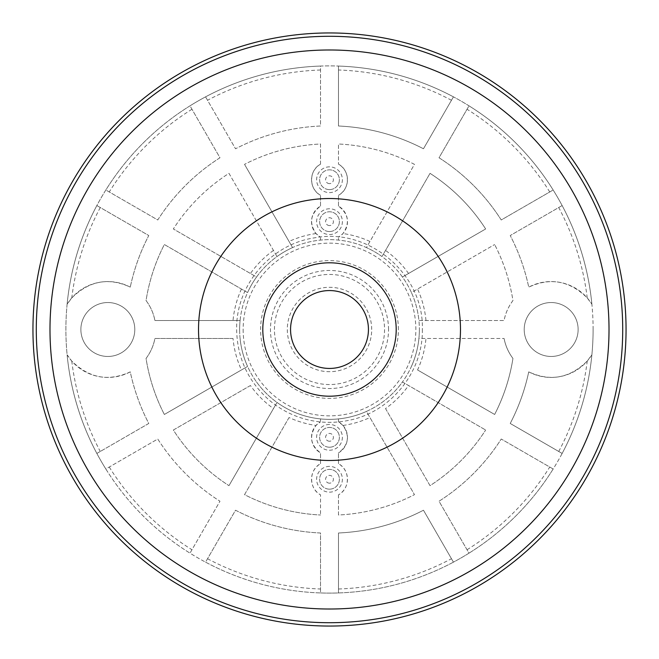 <?xml version="1.0" encoding="UTF-8"?>
<svg xmlns="http://www.w3.org/2000/svg" width="659" height="659" viewBox="0 0 659 659"><rect width="100%" height="100%" fill="white"/><g stroke="black" fill="none" stroke-linecap="round" stroke-linejoin="round"><path stroke-width="0.49" stroke-dasharray="3.29 2.47" d="M329.5 166.851A12.883 12.883 0 0 0 316.617 179.726A12.883 12.883 0 0 0 329.5 192.609A12.883 12.883 0 0 0 342.383 179.726A12.883 12.883 0 0 0 329.5 166.851M329.5 189.611A9.885 9.885 0 0 1 319.615 179.726A9.885 9.885 0 0 1 329.5 169.841A9.885 9.885 0 0 0 319.615 179.726A9.885 9.885 0 0 0 329.5 189.611A9.885 9.885 0 0 0 339.385 179.726A9.885 9.885 0 0 0 329.5 169.841A9.885 9.885 0 0 1 339.385 179.726A9.885 9.885 0 0 1 329.5 189.611M329.5 208.779A12.883 12.883 0 0 0 316.617 221.663A12.883 12.883 0 0 0 329.5 234.546A12.883 12.883 0 0 0 342.383 221.663A12.883 12.883 0 0 0 329.5 208.779M329.5 231.548A9.885 9.885 0 0 1 319.615 221.663A9.885 9.885 0 0 1 329.5 211.778A9.885 9.885 0 0 0 319.615 221.663A9.885 9.885 0 0 0 329.5 231.548A9.885 9.885 0 0 0 339.385 221.663A9.885 9.885 0 0 0 329.5 211.778A9.885 9.885 0 0 1 339.385 221.663A9.885 9.885 0 0 1 329.5 231.548M329.5 424.454A12.883 12.883 0 0 0 316.617 437.337A12.883 12.883 0 0 0 329.5 450.221A12.883 12.883 0 0 0 342.383 437.337A12.883 12.883 0 0 0 329.5 424.454M329.5 447.222A9.885 9.885 0 0 1 319.615 437.337A9.885 9.885 0 0 1 329.5 427.452A9.885 9.885 0 0 0 319.615 437.337A9.885 9.885 0 0 0 329.5 447.222A9.885 9.885 0 0 0 339.385 437.337A9.885 9.885 0 0 0 329.5 427.452A9.885 9.885 0 0 1 339.385 437.337A9.885 9.885 0 0 1 329.5 447.222M329.5 466.391A12.883 12.883 0 0 0 316.617 479.274A12.883 12.883 0 0 0 329.5 492.149A12.883 12.883 0 0 0 342.383 479.274A12.883 12.883 0 0 0 329.5 466.391M329.5 489.159A9.885 9.885 0 0 1 319.615 479.274A9.885 9.885 0 0 1 329.5 469.389A9.885 9.885 0 0 0 319.615 479.274A9.885 9.885 0 0 0 329.5 489.159A9.885 9.885 0 0 0 339.385 479.274A9.885 9.885 0 0 0 329.5 469.389A9.885 9.885 0 0 1 339.385 479.274A9.885 9.885 0 0 1 329.5 489.159M329.5 183.622A3.896 3.896 0 0 1 325.604 179.726A3.896 3.896 0 0 1 329.5 175.829A3.896 3.896 0 0 1 333.396 179.726A3.896 3.896 0 0 1 329.5 183.622M329.5 225.559A3.896 3.896 0 0 1 325.604 221.663A3.896 3.896 0 0 1 329.5 217.767A3.896 3.896 0 0 1 333.396 221.663A3.896 3.896 0 0 1 329.5 225.559M329.5 441.233A3.896 3.896 0 0 1 325.604 437.337A3.896 3.896 0 0 1 329.5 433.441A3.896 3.896 0 0 1 333.396 437.337A3.896 3.896 0 0 1 329.5 441.233M329.5 483.171A3.896 3.896 0 0 1 325.604 479.274A3.896 3.896 0 0 1 329.5 475.378A3.896 3.896 0 0 1 333.396 479.274A3.896 3.896 0 0 1 329.5 483.171M107.837 356.461A26.961 26.961 0 0 1 80.876 329.5A26.961 26.961 0 0 1 107.837 302.539A26.961 26.961 0 0 1 134.798 329.5A26.961 26.961 0 0 1 107.837 356.461A26.961 26.961 0 0 1 80.876 329.5A26.961 26.961 0 0 1 107.837 302.539A26.961 26.961 0 0 1 134.798 329.5A26.961 26.961 0 0 1 107.837 356.461M551.163 356.461A26.961 26.961 0 0 1 524.202 329.5A26.961 26.961 0 0 1 551.163 302.539A26.961 26.961 0 0 1 578.124 329.5A26.961 26.961 0 0 1 551.163 356.461A26.961 26.961 0 0 1 524.202 329.5A26.961 26.961 0 0 1 551.163 302.539A26.961 26.961 0 0 1 578.124 329.5A26.961 26.961 0 0 1 551.163 356.461M67.111 304.227A263.6 263.6 0 0 0 329.5 593.1A263.6 263.6 0 0 0 591.889 304.227L587.235 297.942C569.813 280.75 550.314 277.151 528.74 287.143A203.689 203.689 0 0 0 510.223 235.535L562.143 205.559A263.6 263.6 0 0 0 553.156 189.998L501.235 219.974A203.689 203.689 0 0 0 439.026 157.765L469.002 105.844A263.6 263.6 0 0 0 453.441 96.857L423.465 148.777A203.689 203.689 0 0 0 338.487 126.009L338.487 66.057A263.6 263.6 0 0 0 320.513 66.057L320.513 126.009A203.689 203.689 0 0 0 235.535 148.777L205.559 96.857A263.6 263.6 0 0 0 189.998 105.844L219.974 157.765A203.689 203.689 0 0 0 157.765 219.974L105.844 189.998A263.6 263.6 0 0 0 67.111 304.227A47.926 47.926 0 0 1 130.26 287.143C108.751 277.142 89.253 280.742 71.765 297.942L67.111 304.227A263.6 263.6 0 0 1 96.857 205.559L148.777 235.535A203.689 203.689 0 0 0 130.26 287.143A203.689 203.689 0 0 1 148.777 235.535L96.857 205.559M593.1 329.5A263.6 263.6 0 0 0 329.5 65.9A263.6 263.6 0 0 0 67.111 354.773L71.765 361.058C89.187 378.25 108.686 381.849 130.26 371.857A203.689 203.689 0 0 0 148.777 423.465L96.857 453.441A263.6 263.6 0 0 0 105.844 469.002L157.765 439.026A203.689 203.689 0 0 0 219.974 501.235L189.998 553.156A263.6 263.6 0 0 0 205.559 562.143L235.535 510.223A203.689 203.689 0 0 0 320.513 532.991L320.513 592.943A263.6 263.6 0 0 0 338.487 592.943L338.487 532.991A203.689 203.689 0 0 0 423.465 510.223L453.441 562.143A263.6 263.6 0 0 0 469.002 553.156L439.026 501.235A203.689 203.689 0 0 0 501.235 439.026L553.156 469.002A263.6 263.6 0 0 0 562.143 453.441L510.223 423.465A203.689 203.689 0 0 0 528.74 371.857C550.249 381.858 569.747 378.258 587.235 361.058L591.889 354.773A263.6 263.6 0 0 0 593.1 329.5M371.692 329.5A42.192 42.192 0 0 0 329.5 287.308A42.192 42.192 0 0 0 287.308 329.5A42.192 42.192 0 0 0 329.5 371.692A42.192 42.192 0 0 0 371.692 329.5M398.398 329.5A68.898 68.898 0 0 0 329.5 260.602A68.898 68.898 0 0 0 260.602 329.5A68.898 68.898 0 0 0 329.5 398.398A68.898 68.898 0 0 0 398.398 329.5M239.637 329.5A89.863 89.863 0 0 0 329.5 419.363A89.863 89.863 0 0 0 419.363 329.5A89.863 89.863 0 0 1 418.91 338.487L504.086 338.487L418.91 338.487A89.863 89.863 0 0 1 402.443 381.989L485.658 430.03L402.443 381.989A89.863 89.863 0 0 1 366.42 411.43L414.47 494.645L366.42 411.43A89.863 89.863 0 0 1 320.513 418.91L320.513 421.768L320.513 418.91A89.863 89.863 0 0 1 277.011 402.443L228.97 485.658L277.011 402.443A89.863 89.863 0 0 1 247.57 366.42L164.355 414.47L247.57 366.42A89.863 89.863 0 0 1 240.09 320.513L154.914 320.513L240.09 320.513A89.863 89.863 0 0 1 247.57 292.58L164.355 244.53A185.714 185.714 0 0 0 146.051 300.57C150.507 306.476 153.465 313.124 154.914 320.513A47.926 47.926 0 0 0 146.051 300.57A185.714 185.714 0 0 1 164.355 244.53L247.57 292.58A89.863 89.863 0 0 1 256.557 277.011L173.342 228.97L256.557 277.011A89.863 89.863 0 0 1 277.011 256.557L228.97 173.342A185.714 185.714 0 0 0 173.342 228.97A185.714 185.714 0 0 1 228.97 173.342L277.011 256.557A89.863 89.863 0 0 1 292.58 247.57L244.53 164.355L292.58 247.57A89.863 89.863 0 0 1 320.513 240.09L320.513 237.232L320.513 240.09A89.863 89.863 0 0 1 338.487 240.09L338.487 237.232L338.487 240.09A89.863 89.863 0 0 1 366.42 247.57L414.47 164.355A185.714 185.714 0 0 0 338.487 144L338.487 164.165L338.487 144A185.714 185.714 0 0 1 414.47 164.355L366.42 247.57A89.863 89.863 0 0 1 381.989 256.557L430.03 173.342L381.989 256.557A89.863 89.863 0 0 1 402.443 277.011L485.658 228.97A185.714 185.714 0 0 0 430.03 173.342A185.714 185.714 0 0 1 485.658 228.97L402.443 277.011A89.863 89.863 0 0 1 411.43 292.58L494.645 244.53L411.43 292.58A89.863 89.863 0 0 1 418.91 320.513L504.086 320.513C505.502 313.198 508.46 306.55 512.949 300.57A185.714 185.714 0 0 0 494.645 244.53A185.714 185.714 0 0 1 512.949 300.57A47.926 47.926 0 0 0 504.086 320.513L418.91 320.513A89.863 89.863 0 0 1 419.363 329.5A89.863 89.863 0 0 0 329.5 239.637A89.863 89.863 0 0 0 239.637 329.5M320.513 206.102L320.513 195.295L320.513 206.102C310.414 213.887 308.914 223.039 316.015 233.55L320.513 237.232A17.974 17.974 0 0 1 320.513 206.102M338.487 206.102L338.487 195.295L338.487 206.102A17.974 17.974 0 0 1 338.487 237.232L342.985 233.55C350.086 223.055 348.586 213.903 338.487 206.102M338.487 418.91L338.487 421.768L338.487 418.91A89.863 89.863 0 0 0 366.42 411.43M320.513 463.705L320.513 452.898L320.513 463.705C308.684 469.908 308.676 488.624 320.513 494.835L320.513 515L320.513 494.835A17.974 17.974 0 0 1 320.513 463.705M338.487 463.705L338.487 452.898L338.487 463.705A17.974 17.974 0 0 1 338.487 494.835C350.333 488.616 350.308 469.892 338.487 463.705M385.523 408.555L430.03 485.658A185.714 185.714 0 0 0 485.658 430.03A185.714 185.714 0 0 1 430.03 485.658L385.523 408.555A96.898 96.898 0 0 0 408.555 385.523M338.487 494.835L338.487 515A185.714 185.714 0 0 0 414.47 494.645A185.714 185.714 0 0 1 338.487 515L338.487 494.835M342.985 425.45L338.487 421.768A17.974 17.974 0 0 1 338.487 452.898C348.586 445.105 350.086 435.953 342.985 425.45A96.898 96.898 0 0 0 369.954 417.542M289.046 417.542L244.53 494.645A185.714 185.714 0 0 0 320.513 515A185.714 185.714 0 0 1 244.53 494.645L289.046 417.542A96.898 96.898 0 0 0 316.015 425.45C308.914 435.961 310.414 445.113 320.513 452.898A17.974 17.974 0 0 1 320.513 421.768L316.015 425.45M250.445 385.523L173.342 430.03A185.714 185.714 0 0 0 228.97 485.658A185.714 185.714 0 0 1 173.342 430.03L250.445 385.523A96.898 96.898 0 0 0 273.477 408.555M233.022 338.487L154.914 338.487C153.498 345.802 150.54 352.45 146.051 358.43A185.714 185.714 0 0 0 164.355 414.47A185.714 185.714 0 0 1 146.051 358.43A47.926 47.926 0 0 0 154.914 338.487L233.022 338.487A96.898 96.898 0 0 0 241.458 369.954M320.513 164.165L320.513 144A185.714 185.714 0 0 0 244.53 164.355A185.714 185.714 0 0 1 320.513 144L320.513 164.165C308.667 170.384 308.692 189.1 320.513 195.295A17.974 17.974 0 0 1 320.513 164.165M338.487 195.295C350.291 189.108 350.349 170.393 338.487 164.165A17.974 17.974 0 0 1 338.487 195.295M417.542 369.954L494.645 414.47A185.714 185.714 0 0 0 512.949 358.43C508.493 352.524 505.535 345.876 504.086 338.487A47.926 47.926 0 0 0 512.949 358.43A185.714 185.714 0 0 1 494.645 414.47L417.542 369.954A96.898 96.898 0 0 0 425.978 338.487M189.998 105.844A263.6 263.6 0 0 0 105.844 189.998L157.765 219.974A203.689 203.689 0 0 1 219.974 157.765L189.998 105.844A263.6 263.6 0 0 0 105.844 189.998M320.513 66.057A263.6 263.6 0 0 0 205.559 96.857L235.535 148.777A203.689 203.689 0 0 1 320.513 126.009L320.513 66.057A263.6 263.6 0 0 0 205.559 96.857M453.441 96.857A263.6 263.6 0 0 0 338.487 66.057L338.487 126.009A203.689 203.689 0 0 1 423.465 148.777L453.441 96.857A263.6 263.6 0 0 0 338.487 66.057M553.156 189.998A263.6 263.6 0 0 0 469.002 105.844L439.026 157.765A203.689 203.689 0 0 1 501.235 219.974L553.156 189.998A263.6 263.6 0 0 0 469.002 105.844M562.143 453.441A263.6 263.6 0 0 0 591.889 354.773A47.926 47.926 0 0 1 528.74 371.857A203.689 203.689 0 0 1 510.223 423.465L562.143 453.441M591.889 304.227A263.6 263.6 0 0 0 562.143 205.559L510.223 235.535A203.689 203.689 0 0 1 528.74 287.143A47.926 47.926 0 0 1 591.889 304.227A263.6 263.6 0 0 0 562.143 205.559M469.002 553.156A263.6 263.6 0 0 0 553.156 469.002L501.235 439.026A203.689 203.689 0 0 1 439.026 501.235L469.002 553.156M338.487 592.943A263.6 263.6 0 0 0 453.441 562.143L423.465 510.223A203.689 203.689 0 0 1 338.487 532.991L338.487 592.943M205.559 562.143A263.6 263.6 0 0 0 320.513 592.943L320.513 532.991A203.689 203.689 0 0 1 235.535 510.223L205.559 562.143M105.844 469.002A263.6 263.6 0 0 0 189.998 553.156L219.974 501.235A203.689 203.689 0 0 1 157.765 439.026L105.844 469.002M67.111 354.773A263.6 263.6 0 0 0 96.857 453.441L148.777 423.465A203.689 203.689 0 0 1 130.26 371.857A47.926 47.926 0 0 1 67.111 354.773A263.6 263.6 0 0 0 96.857 453.441M274.449 329.5A55.051 55.051 0 0 1 329.5 274.449A55.051 55.051 0 0 1 384.551 329.5A55.051 55.051 0 0 1 329.5 384.551A55.051 55.051 0 0 1 274.449 329.5M388.53 329.5A59.03 59.03 0 0 0 329.5 270.47A59.03 59.03 0 0 0 270.47 329.5A59.03 59.03 0 0 0 329.5 388.53A59.03 59.03 0 0 0 388.53 329.5M243.146 329.5A86.354 86.354 0 0 0 329.5 415.854A86.354 86.354 0 0 0 415.854 329.5A86.354 86.354 0 0 0 329.5 243.146A86.354 86.354 0 0 0 243.146 329.5M411.43 366.42A89.863 89.863 0 0 0 418.91 338.487M381.989 402.443A89.863 89.863 0 0 0 402.443 381.989M292.58 411.43A89.863 89.863 0 0 0 320.513 418.91M256.557 381.989A89.863 89.863 0 0 0 277.011 402.443M240.09 338.487A89.863 89.863 0 0 0 247.57 366.42M241.458 289.046A96.898 96.898 0 0 0 233.022 320.513M273.477 250.445A96.898 96.898 0 0 0 250.445 273.477M316.015 233.55A96.898 96.898 0 0 0 289.046 241.458M369.954 241.458A96.898 96.898 0 0 0 342.985 233.55M408.555 273.477A96.898 96.898 0 0 0 385.523 250.445M425.978 320.513A96.898 96.898 0 0 0 417.542 289.046M100.275 207.527A259.654 259.654 0 0 0 71.765 297.942M191.967 109.254A259.654 259.654 0 0 0 109.254 191.967M320.513 69.994A259.654 259.654 0 0 0 207.527 100.275M451.473 100.275A259.654 259.654 0 0 0 338.487 69.994M549.746 191.967A259.654 259.654 0 0 0 467.033 109.254M558.725 451.473A259.654 259.654 0 0 0 587.235 361.058M587.235 297.942A259.654 259.654 0 0 0 558.725 207.527M467.033 549.746A259.654 259.654 0 0 0 549.746 467.033M338.487 589.006A259.654 259.654 0 0 0 451.473 558.725M207.527 558.725A259.654 259.654 0 0 0 320.513 589.006M109.254 467.033A259.654 259.654 0 0 0 191.967 549.746M71.765 361.058A259.654 259.654 0 0 0 100.275 451.473M422.361 329.5C423.144 372.31 390.408 412.518 348.331 420.434C334.278 423.292 320.307 422.963 306.41 419.445C292.53 415.837 280.124 409.387 269.193 400.112C248.039 381.322 237.182 357.788 236.639 329.5C235.757 285.133 271.022 243.846 314.977 237.784C369.073 227.437 424.116 274.449 422.361 329.5"/><path stroke-width="0.99" d="M32.95 329.5A296.55 296.55 0 0 0 329.5 626.05A296.55 296.55 0 0 0 626.05 329.5A296.55 296.55 0 0 0 329.5 32.95A296.55 296.55 0 0 0 32.95 329.5M198.524 329.5A130.976 130.976 0 0 0 329.5 460.476A130.976 130.976 0 0 0 460.476 329.5A130.976 130.976 0 0 0 329.5 198.524A130.976 130.976 0 0 0 198.524 329.5M262.801 329.5A66.699 66.699 0 0 0 329.5 396.199A66.699 66.699 0 0 0 396.199 329.5A66.699 66.699 0 0 0 329.5 262.801A66.699 66.699 0 0 0 262.801 329.5M368.439 329.5A38.939 38.939 0 0 0 329.5 290.561A38.939 38.939 0 0 0 290.561 329.5A38.939 38.939 0 0 0 329.5 368.439A38.939 38.939 0 0 0 368.439 329.5M36.286 329.5A293.214 293.214 0 0 0 329.5 622.714A293.214 293.214 0 0 0 622.714 329.5A293.214 293.214 0 0 0 329.5 36.286A293.214 293.214 0 0 0 36.286 329.5M49.985 329.5A279.515 279.515 0 0 0 329.5 609.015A279.515 279.515 0 0 0 609.015 329.5A279.515 279.515 0 0 0 329.5 49.985A279.515 279.515 0 0 0 49.985 329.5"/></g></svg>
